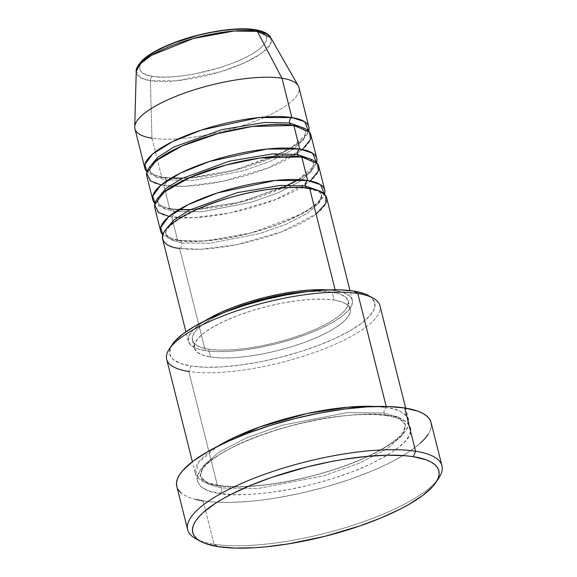 <?xml version="1.0" encoding="UTF-8"?>
<svg xmlns="http://www.w3.org/2000/svg" width="577" height="577" viewBox="0 0 577 577"><rect width="100%" height="100%" fill="white"/><g stroke="black" fill="none" stroke-linecap="round" stroke-linejoin="round"><path stroke-width="0.43" stroke-dasharray="2.88 2.16" d="M298.28 85.843A84.574 23.881 -14.1 0 1 249.322 123.348A84.574 23.881 -14.1 0 1 151.946 138.199L150.395 80.708A69.55 19.64 165.9 0 0 230.468 68.49A69.55 19.64 165.9 0 0 270.728 37.649L270.505 44.14L262.008 52.983L244.396 62.886L220.702 71.728L175.877 80.867L150.395 80.708A4.227 3.375 98.8 0 1 152.804 76.344C162.18 79.049 204.323 76.294 242.102 59.193C278.821 41.926 266.877 30.754 253.454 29.91C244.078 27.206 201.936 29.961 164.149 47.062C127.43 64.328 139.374 75.5 152.804 76.344L161.372 77.08L171.549 76.892L182.938 75.796L195.105 73.834L219.88 67.617L231.536 63.607L242.102 59.193L251.175 54.548L258.395 49.846L263.494 45.273L266.278 40.996L266.632 37.195L264.54 34L260.09 31.54L253.454 29.91A4.227 3.375 -81.2 0 1 255.113 29.665M305.413 185.953A4.227 3.375 -81.2 0 0 307.974 188.621A4.227 3.375 -81.2 0 0 309.654 188.383A4.227 3.375 98.8 0 1 307.974 188.621A4.227 3.375 98.8 0 1 306.618 187.979M162.606 238.979A84.574 23.881 165.9 0 0 179.62 248.37L205.318 350.672A84.574 23.881 -14.1 0 1 188.304 341.281A84.574 23.881 -14.1 0 1 204.727 320.956L198.928 324.916L192.343 330.823L188.751 336.341L188.297 341.259L190.994 345.385L196.743 348.566L205.318 350.672L216.389 351.624L229.538 351.386L244.251 349.965L259.967 347.426L276.08 343.856L291.969 339.391L307.036 334.213L320.682 328.515L332.402 322.514L341.735 316.441L348.32 310.527L351.912 305.009L352.367 300.09L349.669 295.965L343.921 292.791L335.352 290.685L335.129 289.798L335.352 290.685A84.574 23.881 -14.1 0 1 352.359 300.076A84.574 23.881 -14.1 0 1 299.679 336.867A84.574 23.881 -14.1 0 1 205.318 350.672L179.62 248.37A4.227 3.375 -81.2 0 0 181.885 242.939L171.614 240.039L165.722 234.017L166.327 228.889L165.722 234.017L171.614 240.039L181.885 242.939A4.227 3.375 -81.2 0 0 179.324 240.263A4.227 3.375 -81.2 0 0 177.644 240.501L162.815 234.745A84.574 23.881 -14.1 0 0 177.644 240.501L171.715 216.894A4.227 3.375 -81.2 0 0 173.98 211.456L163.709 208.564L157.817 202.541L158.423 197.413L157.817 202.541L163.709 208.564L173.98 211.456A4.227 3.375 -81.2 0 0 171.419 208.787A4.227 3.375 -81.2 0 0 169.739 209.025L154.903 203.27A84.574 23.881 -14.1 0 0 169.739 209.025L163.81 185.419A4.227 3.375 -81.2 0 0 166.068 179.981L155.804 177.089L149.905 171.066L150.518 165.938L149.905 171.066L155.804 177.089L166.068 179.981A4.227 3.375 -81.2 0 0 163.515 177.312A4.227 3.375 -81.2 0 0 161.834 177.55L146.998 171.795A84.574 23.881 -14.1 0 0 161.834 177.55L151.946 138.199A84.574 23.881 165.9 0 0 246.307 124.401A84.574 23.881 165.9 0 0 298.994 87.603M297.508 154.477A4.227 3.375 -81.2 0 0 300.062 157.146A4.227 3.375 -81.2 0 0 301.749 156.908A4.227 3.375 98.8 0 1 300.062 157.146A4.227 3.375 98.8 0 1 298.713 156.504M169.119 216.433L171.715 216.894A84.574 23.881 165.9 0 0 266.076 203.097A84.574 23.881 165.9 0 0 318.756 166.299M289.604 122.995A4.227 3.375 -81.2 0 0 292.157 125.671A4.227 3.375 -81.2 0 0 293.837 125.433A4.227 3.375 98.8 0 1 292.157 125.671A4.227 3.375 98.8 0 1 290.808 125.029M161.214 184.957L163.81 185.419A84.574 23.881 165.9 0 0 258.171 171.621A84.574 23.881 165.9 0 0 310.852 134.823M372.987 298.02A109.947 31.043 -14.1 0 1 325.882 348.183A109.947 31.043 -14.1 0 1 188.773 371.473L191.037 366.034A105.721 29.853 165.9 0 0 322.875 343.647A105.721 29.853 165.9 0 0 368.162 295.41M437.279 480.114A131.094 37.015 -14.1 0 1 338.764 529.614A131.094 37.015 -14.1 0 1 214.031 544.219L218.272 546.657L214.031 544.219A131.094 37.015 165.9 0 0 342.067 528.647A131.094 37.015 165.9 0 0 438.974 477.778M195.322 473.371A109.947 31.043 -14.1 0 0 217.435 485.574L188.773 371.473L217.435 485.574C227.684 487.861 246.415 487.305 273.613 483.887C300.646 480.093 338.987 470.046 367.419 456.768C396.248 442.501 410.059 430.745 408.848 421.506C406.446 413.478 398.988 408.841 386.482 407.593A109.947 31.043 -14.1 0 1 408.595 419.796A109.947 31.043 -14.1 0 1 340.105 467.637A109.947 31.043 -14.1 0 1 217.435 485.574A4.227 3.375 98.8 0 1 219.123 485.336A4.227 3.375 98.8 0 1 221.676 488.005L258.647 488.409L323.589 475.845L359.096 463.317L387.117 448.783L402.53 435.231L405.48 424.766L397.726 416.832L384.217 413.031A4.227 3.375 98.8 0 1 386.482 407.593L386.193 406.453L386.482 407.593A109.947 31.043 -14.1 0 0 375.439 406.489L386.482 407.593A4.227 3.375 -81.2 0 0 384.217 413.031A4.227 3.375 -81.2 0 0 386.77 415.7A4.227 3.375 -81.2 0 0 388.458 415.462C378.209 413.175 359.478 413.731 332.28 417.149C305.247 420.943 266.906 430.99 238.474 444.268C209.646 458.535 195.834 470.291 197.045 479.53C199.447 487.558 206.905 492.195 219.411 493.443A4.227 3.375 -81.2 0 0 221.676 488.005L208.167 484.204L200.407 476.27L203.364 465.805L218.777 452.253L246.797 437.719L282.304 425.191L347.246 412.627L384.217 413.031L347.246 412.627L282.304 425.191L246.797 437.719L218.777 452.253L203.364 465.805L200.407 476.27L208.167 484.204L221.676 488.005A4.227 3.375 -81.2 0 0 219.123 485.336A4.227 3.375 -81.2 0 0 217.435 485.574L204.056 481.925L195.697 474.525L198.517 462.314L218.25 445.978A109.947 31.043 -14.1 0 0 195.322 473.371L192.386 461.687M154.701 207.504A84.574 23.881 165.9 0 0 171.715 216.894L177.644 240.501L204.446 241.042L251.161 232.985L301.85 213.944L317.754 203.248L324.483 194.139A84.574 23.881 -14.1 0 1 265.348 228.896A84.574 23.881 -14.1 0 1 177.644 240.501A4.227 3.375 98.8 0 1 179.324 240.263A4.227 3.375 98.8 0 1 181.885 242.939L209.978 243.242L259.333 233.692L286.322 224.172L307.613 213.122L319.333 202.823L321.577 194.867L318.619 190.641L321.577 194.867L319.333 202.823L307.613 213.122L286.322 224.172L259.333 233.692L209.978 243.242L181.885 242.939A4.227 3.375 98.8 0 1 179.62 248.37A84.574 23.881 165.9 0 0 273.981 234.572A84.574 23.881 165.9 0 0 326.669 197.774M307.527 291.601L321.577 291.277L332.1 292.186L340.242 294.183L345.702 297.205L348.263 301.122L347.83 305.796L344.419 311.039L338.165 316.65L329.301 322.42L318.165 328.118L305.197 333.535L290.887 338.461L275.792 342.695L260.479 346.085L245.55 348.501L231.572 349.85L219.087 350.073L208.564 349.172L200.421 347.166L194.961 344.152L192.401 340.235L192.833 335.562L196.245 330.318L202.498 324.7L211.37 318.937L223.818 312.633A80.347 22.683 165.9 0 0 192.408 340.25A80.347 22.683 165.9 0 0 208.564 349.172L210.54 357.04L208.564 349.172A80.347 22.683 165.9 0 0 298.208 336.059A80.347 22.683 165.9 0 0 348.263 301.1A80.347 22.683 165.9 0 0 332.1 292.186L334.076 300.054A80.347 22.683 -14.1 0 1 350.239 308.969A80.347 22.683 -14.1 0 1 300.184 343.928A80.347 22.683 -14.1 0 1 210.54 357.04L221.063 357.942L233.548 357.718L247.526 356.37L262.456 353.961L277.768 350.564L292.864 346.33L307.173 341.404L320.141 335.987L331.277 330.289L340.142 324.519L346.395 318.908L349.806 313.664L350.239 308.991L347.679 305.074L342.219 302.052L334.076 300.054L323.553 299.146L311.068 299.376L297.09 300.718L282.16 303.134L266.848 306.524L251.752 310.765L237.443 315.684L224.475 321.1L213.346 326.806L204.482 332.576L198.221 338.187L194.81 343.43L194.377 348.104L196.937 352.02L202.397 355.035L210.54 357.04A80.347 22.683 -14.1 0 1 194.384 348.119A80.347 22.683 -14.1 0 1 244.432 313.16A80.347 22.683 -14.1 0 1 334.076 300.054L332.1 292.186A80.347 22.683 165.9 0 0 307.519 291.601M166.659 359.269A109.947 31.043 165.9 0 0 188.773 371.473A109.947 31.043 165.9 0 0 311.443 353.535A109.947 31.043 165.9 0 0 379.933 305.695M178.264 489.729L176.778 486.361A131.094 37.015 165.9 0 0 203.162 500.937L214.031 544.219L203.162 500.937A131.094 37.015 165.9 0 0 349.417 479.552A131.094 37.015 165.9 0 0 431.077 422.515M134.939 128.815A84.574 23.881 165.9 0 0 151.946 138.199L161.834 177.55L188.636 178.091L235.344 170.027L286.041 150.994L301.944 140.29L308.673 131.188A84.574 23.881 -14.1 0 1 249.538 165.945A84.574 23.881 -14.1 0 1 161.834 177.55A4.227 3.375 98.8 0 1 163.515 177.312A4.227 3.375 98.8 0 1 166.068 179.981L194.168 180.291L243.523 170.742L270.512 161.221L291.803 150.171L303.516 139.872L305.767 131.917L302.802 127.683L305.767 131.917L303.516 139.872L291.803 150.171L270.512 161.221L243.523 170.742L194.168 180.291L166.068 179.981A4.227 3.375 98.8 0 1 163.81 185.419L169.739 209.025A4.227 3.375 98.8 0 1 171.419 208.787A4.227 3.375 98.8 0 1 173.98 211.456L202.073 211.766L251.428 202.217L278.417 192.696L299.708 181.647L311.421 171.347L313.672 163.392L310.714 159.158L313.672 163.392L311.421 171.347L299.708 181.647L278.417 192.696L251.428 202.217L202.073 211.766L173.98 211.456A4.227 3.375 98.8 0 1 171.715 216.894L193.526 217.738L230.324 212.863L276.224 199.361L310.275 180.976M316.578 162.664A84.574 23.881 -14.1 0 1 257.443 197.421A84.574 23.881 -14.1 0 1 169.739 209.025L196.541 209.566L243.256 201.503L293.945 182.469L309.849 171.773L316.578 162.664M146.796 176.028A84.574 23.881 165.9 0 0 163.81 185.419L185.621 186.256L222.412 181.387L268.312 167.885L302.362 149.501M142.757 60.982L139.98 65.251L139.627 69.06L141.718 72.255L146.161 74.714L152.804 76.344A4.227 3.375 -81.2 0 0 150.395 80.708L140.709 77.794L136.237 71.433A69.55 19.64 165.9 0 0 150.395 80.708L151.946 138.199M195.949 538.824A131.094 37.015 165.9 0 0 214.031 544.219A131.094 37.015 -14.1 0 1 198.546 540.079M431.091 422.544L431.351 426.223L430.384 430.168L428.199 434.351M420.272 443.251L407.874 452.584L391.487 461.982L381.981 466.598L371.725 471.099L349.366 479.574L325.262 487.082L300.336 493.335L275.546 498.095L263.501 499.855L251.853 501.175L230.151 502.466L211.297 501.911L203.162 500.937M195.992 499.523L189.869 497.677L184.842 495.412L180.962 492.751M388.458 415.462L374.062 414.228L356.975 414.531L337.848 416.378L317.415 419.681L296.463 424.319L275.806 430.117L256.224 436.854L238.474 444.268L223.241 452.065L211.11 459.963L202.549 467.644L197.882 474.821L197.291 481.211L200.796 486.577L208.268 490.702L219.411 493.443L233.808 494.684L250.894 494.374L270.022 492.534L290.455 489.224L311.407 484.586L332.063 478.787L351.645 472.051L369.395 464.636L384.628 456.84L396.76 448.942L405.321 441.261L409.987 434.084L410.579 427.694L407.073 422.328L399.601 418.202L388.458 415.462A4.227 3.375 98.8 0 1 386.77 415.7A4.227 3.375 98.8 0 1 384.217 413.031L397.726 416.832L405.48 424.766L402.53 435.231L387.117 448.783L359.096 463.317L323.589 475.845L258.647 488.409L221.676 488.005A4.227 3.375 98.8 0 1 219.411 493.443C229.66 495.737 248.391 495.174 275.59 491.755C302.622 487.962 340.964 477.915 369.395 464.636C398.224 450.37 412.036 438.614 410.824 429.375C408.422 421.347 400.965 416.717 388.458 415.462M368.342 295.511L371.48 297.66L374.855 302.817L374.285 308.962L369.792 315.864L361.563 323.25L349.893 330.837L335.251 338.338L318.187 345.464L299.362 351.941L279.492 357.516L259.347 361.981L239.7 365.162L221.308 366.929L204.878 367.224L191.037 366.034L180.32 363.402L173.136 359.435L169.768 354.278L170.338 348.133L172.061 344.808M335.352 290.685L328.284 289.921A84.574 23.881 -14.1 0 1 335.352 290.685M172.177 344.642A105.721 29.853 165.9 0 0 191.037 366.034L188.773 371.473M179.62 248.37L200.782 249.242L236.245 244.742L281.1 232.004L316.109 214.089M308.017 188.629C290.108 186.212 266.632 188.571 237.594 195.704C223.241 199.397 210.165 203.818 198.358 208.968L179.382 218.878C164.532 228.809 165.274 233.627 165.722 234.017C166.84 233.988 162.404 236.52 179.281 240.256C197.19 242.672 220.666 240.313 249.704 233.18C264.057 229.487 277.133 225.066 288.94 219.916L307.909 210.006C322.759 200.075 322.024 195.257 321.577 194.867C320.459 194.896 324.894 192.365 308.017 188.629M298.259 179.627L312.842 166.897L313.672 163.392C312.554 163.421 316.989 160.889 300.105 157.153C282.196 154.737 258.727 157.095 229.682 164.229C215.336 167.921 202.253 172.343 190.453 177.492L171.477 187.402C156.627 197.334 157.37 202.152 157.817 202.541C158.935 202.513 154.492 205.044 171.376 208.78L179.072 209.559M182.419 178.178L194.932 177.319L233.894 170.229L273.13 156.966L292.099 147.056L304.937 135.422L305.767 131.917C304.642 131.945 309.084 129.414 292.2 125.678C274.291 123.262 250.822 125.62 221.777 132.753C207.431 136.446 194.348 140.867 182.541 146.017L163.572 155.927C148.722 165.859 149.465 170.677 149.905 171.066C151.03 171.037 146.587 173.569 163.471 177.305L171.16 178.084M386.821 415.707C363.294 412.548 332.612 415.62 294.76 424.932C276.78 429.555 260.292 435.072 245.29 441.492C235.409 445.74 226.934 450.074 219.859 454.496C210.583 460.41 204.597 465.668 201.907 470.269C200.421 472.967 199.916 474.972 200.407 476.27L201.012 477.677C201.719 479.04 204.799 482.877 219.072 485.329C242.592 488.488 273.282 485.416 311.133 476.104C329.114 471.481 345.601 465.964 360.603 459.544C370.484 455.296 378.959 450.962 386.035 446.54C395.31 440.626 401.296 435.368 403.987 430.767C405.472 428.069 405.97 426.071 405.48 424.766L404.881 423.359C404.174 421.996 401.094 418.159 386.821 415.707M352.359 300.076L349.972 290.57M350.239 308.969L348.263 301.1M408.595 419.796L405.66 408.119M194.384 348.119L192.408 340.25M188.304 341.281L185.917 331.782M190.323 209.653L236.599 202.981L282.297 187.886"/><path stroke-width="0.87" d="M142.757 60.982L147.856 56.409L155.083 51.706L164.149 47.062L174.716 42.648L198.683 35.183L211.153 32.42L223.321 30.451L234.709 29.355L244.886 29.175L253.454 29.91A4.227 3.375 98.8 0 1 255.113 29.665A4.227 3.375 98.8 0 1 257.328 31.374L270.728 37.649A69.55 19.64 165.9 0 0 257.328 31.374L281.98 78.22A84.574 23.881 -14.1 0 1 298.28 85.843L270.728 37.649C269.704 35.464 266.307 31.605 255.092 29.665C235.416 26.326 197.356 32.99 170.136 44.227C157.716 49.276 148.469 54.613 142.389 60.246C137.643 65.569 135.588 69.298 136.237 71.433L139.872 64.22L151.484 55.313L193.403 38.493L234.096 31.021L257.328 31.374A69.55 19.64 165.9 0 0 182.238 41.876A69.55 19.64 165.9 0 0 136.237 71.433L134.73 126.926A84.574 23.881 -14.1 0 1 190.677 90.986A84.574 23.881 -14.1 0 1 281.98 78.22L291.861 117.564A4.227 3.375 -81.2 0 0 289.604 122.995L264.756 122.439L221.597 129.666L173.72 147.113L157.903 157.175L150.518 165.938L157.903 157.175L173.72 147.113L221.597 129.666L264.756 122.439L289.604 122.995A4.227 3.375 98.8 0 1 291.861 117.564A84.574 23.881 -14.1 0 1 308.875 126.954A84.574 23.881 -14.1 0 1 308.673 131.188L304.656 121.711L291.861 117.564L281.98 78.22A84.574 23.881 165.9 0 0 187.619 92.017A84.574 23.881 165.9 0 0 134.939 128.815L144.82 168.159A84.574 23.881 -14.1 0 1 197.5 131.361A84.574 23.881 -14.1 0 1 291.861 117.564L259.116 117.542L201.532 130.013L172.501 141.625L152.616 154.059L144.849 164.553L146.998 171.795A84.574 23.881 -14.1 0 1 144.82 168.159M349.972 290.57L326.669 197.774A84.574 23.881 165.9 0 0 309.654 188.383C301.771 186.623 287.36 187.056 266.437 189.682C242.924 192.992 218.878 199.945 194.283 210.54C146.846 232.848 162.281 247.281 179.62 248.37M166.327 228.889L173.72 220.125L189.53 210.064L237.407 192.624L280.573 185.39L305.413 185.953L280.573 185.39L237.407 192.624L189.53 210.064L173.72 220.125L166.327 228.889M324.692 189.905L318.756 166.299A84.574 23.881 165.9 0 0 301.749 156.908L307.678 180.514A84.574 23.881 -14.1 0 0 213.317 194.312A84.574 23.881 -14.1 0 0 160.63 231.11A84.574 23.881 -14.1 0 0 162.815 234.745L160.666 227.504L168.426 217.01L188.311 204.575L217.349 192.963L274.926 180.5L307.678 180.514A4.227 3.375 -81.2 0 0 305.413 185.953A4.227 3.375 98.8 0 1 307.678 180.514A84.574 23.881 -14.1 0 1 324.692 189.905A84.574 23.881 -14.1 0 1 324.483 194.139L320.473 184.662L307.678 180.514L301.749 156.908L260.169 157.968L225.867 165.058L189.826 177.514L163.918 192.228L154.593 204.619L158.56 212.502L169.119 216.433M158.423 197.413L165.815 188.65L181.625 178.589L229.502 161.142L272.669 153.915L297.508 154.477L272.669 153.915L229.502 161.142L181.625 178.589L165.815 188.65L158.423 197.413M316.78 158.43L310.852 134.823A84.574 23.881 165.9 0 0 293.837 125.433L299.773 149.039A84.574 23.881 -14.1 0 0 205.412 162.837A84.574 23.881 -14.1 0 0 152.725 199.635A84.574 23.881 -14.1 0 0 154.903 203.27L152.754 196.029L160.521 185.534L180.406 173.1L209.444 161.488L267.021 149.017L299.773 149.039A4.227 3.375 -81.2 0 0 297.508 154.477A4.227 3.375 98.8 0 1 299.773 149.039A84.574 23.881 -14.1 0 1 316.78 158.43A84.574 23.881 -14.1 0 1 316.578 162.664L312.568 153.186L299.773 149.039L293.837 125.433L252.264 126.493L217.962 133.575L181.921 146.039L156.014 160.752L146.681 173.143L150.655 181.027L161.214 184.957M405.66 408.119L379.933 305.695A109.947 31.043 165.9 0 0 357.819 293.491A109.947 31.043 -14.1 0 1 372.987 298.02L368.162 295.41A105.721 29.853 165.9 0 0 353.578 291.053L357.819 293.491L386.193 406.453L357.819 293.491A109.947 31.043 165.9 0 0 235.149 311.429A109.947 31.043 165.9 0 0 166.659 359.269L192.386 461.687M435.96 482.358L438.974 477.778A131.094 37.015 165.9 0 0 415.584 451.243L413.32 456.681A126.868 35.817 -14.1 0 1 435.96 482.358A126.868 35.817 -14.1 0 1 342.175 531.59A126.868 35.817 -14.1 0 1 218.272 546.657L234.875 548.085L254.594 547.732L265.391 546.888L288.32 543.902L324.411 536.437L359.76 525.972L381.404 517.778L400.517 508.957L408.898 504.421L422.898 495.311L432.779 486.447L436.046 482.213L438.159 478.167L439.097 474.352L438.845 470.789L437.409 467.536L434.798 464.6L431.048 462.026L426.179 459.84L413.32 456.681L405.443 455.743L387.196 455.203L366.2 456.45L343.265 459.436L331.349 461.542L307.173 466.901L271.825 477.359L250.187 485.56L231.067 494.381L222.693 498.917L215.207 503.476L203.212 512.506L198.813 516.891L195.538 521.125L193.425 525.171L192.494 528.986L192.74 532.542L194.182 535.802L196.786 538.73L200.544 541.305L205.405 543.498L218.272 546.657A126.868 35.817 -14.1 0 1 200.767 541.428A126.868 35.817 -14.1 0 1 255.121 483.548A126.868 35.817 -14.1 0 1 413.32 456.681L415.584 451.243A131.094 37.015 -14.1 0 1 441.953 465.798A131.094 37.015 -14.1 0 1 437.279 480.114M218.25 445.978L259.044 427.211L306.899 413.55L347.491 407.225L375.439 406.489A109.947 31.043 -14.1 0 0 218.25 445.978M316.109 214.089L325.933 203.371L325.702 195.603L319.124 190.836L309.654 188.383L335.129 289.798L309.654 188.383A84.574 23.881 165.9 0 0 215.293 202.188A84.574 23.881 165.9 0 0 162.606 238.979L185.917 331.782M441.953 465.798L431.077 422.515A131.094 37.015 165.9 0 0 404.708 407.968L415.584 451.243L404.708 407.968A131.094 37.015 165.9 0 0 258.453 429.353A131.094 37.015 165.9 0 0 176.793 486.389L176.519 482.682L177.485 478.737L179.671 474.554L183.053 470.183L193.266 461.023L207.727 451.611L225.888 442.307L247.05 433.471L270.397 425.444L295.027 418.527L320.004 412.995L344.368 409.05L367.174 406.857L387.549 406.489L404.708 407.968L418 411.228L423.028 413.493L426.908 416.154L429.605 419.183L431.091 422.544M308.875 126.954L298.994 87.603A84.574 23.881 165.9 0 0 281.98 78.22L257.328 31.374A4.227 3.375 -81.2 0 0 255.113 29.665M302.362 149.501L310.513 139.461L309.589 132.227L293.837 125.433A84.574 23.881 165.9 0 0 199.476 139.23A84.574 23.881 165.9 0 0 146.796 176.028L152.725 199.635M151.946 138.199A84.574 23.881 -14.1 0 1 134.73 126.926M198.546 540.079A131.094 37.015 -14.1 0 1 187.662 529.672A131.094 37.015 -14.1 0 1 269.322 472.635A131.094 37.015 -14.1 0 1 415.584 451.243A131.094 37.015 165.9 0 0 252.106 479.011A131.094 37.015 165.9 0 0 195.949 538.824L200.767 541.428M428.199 434.351L424.816 438.722L420.272 443.251M203.162 500.937L195.992 499.523M180.962 492.751L178.264 489.729M172.061 344.808L174.824 341.231L183.06 333.845L194.723 326.25L209.364 318.749L226.429 311.623L245.261 305.146L265.124 299.571L285.269 295.114L304.916 291.933L323.308 290.159L339.738 289.863L353.578 291.053L364.296 293.686L368.342 295.511M307.519 291.601A80.347 22.683 165.9 0 0 223.818 312.633L235.466 307.815L249.776 302.896L264.872 298.655L280.184 295.265L295.114 292.849L307.527 291.601M328.284 289.921L311.133 289.971L296.419 291.385L280.703 293.931L264.583 297.501L248.694 301.959L233.635 307.137L219.981 312.842L204.727 320.956A84.574 23.881 -14.1 0 1 328.284 289.921M310.275 180.976L318.417 170.936L317.494 163.702L301.749 156.908A84.574 23.881 165.9 0 0 207.388 170.705A84.574 23.881 165.9 0 0 154.701 207.504L160.63 231.11M188.773 371.473A109.947 31.043 -14.1 0 1 169.155 349.222A109.947 31.043 -14.1 0 1 250.432 306.553A109.947 31.043 -14.1 0 1 357.819 293.491L353.578 291.053A105.721 29.853 165.9 0 0 250.324 303.61A105.721 29.853 165.9 0 0 172.177 344.642L169.155 349.222M302.802 127.683L289.604 122.995L302.802 127.683M290.808 125.029A4.227 3.375 98.8 0 1 289.604 122.995M310.714 159.158L297.508 154.477L310.714 159.158M298.713 156.504A4.227 3.375 98.8 0 1 297.508 154.477M318.619 190.641L305.413 185.953L318.619 190.641M306.618 187.979A4.227 3.375 98.8 0 1 305.413 185.953M187.662 529.672L176.793 486.389M171.16 178.084L182.419 178.178M179.072 209.559L190.323 209.653M282.297 187.886L298.259 179.627"/></g></svg>
